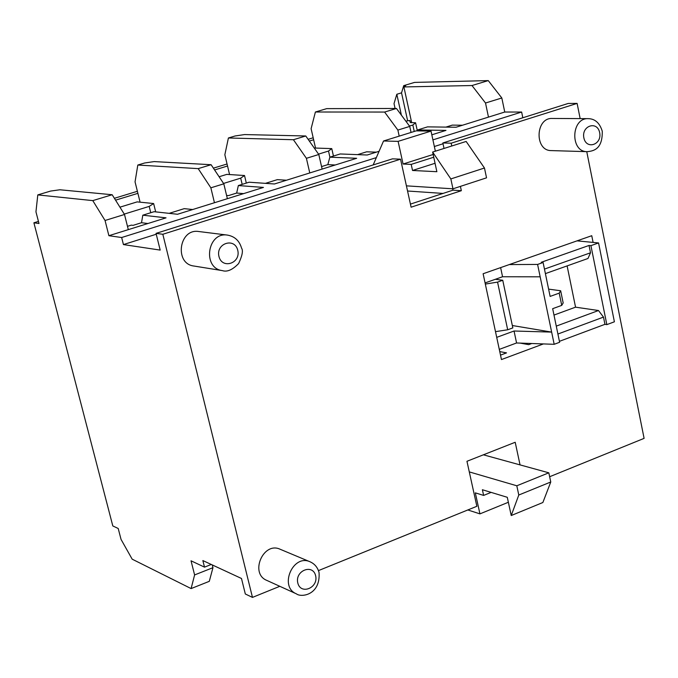 <?xml version="1.0" encoding="UTF-8"?>
<svg xmlns="http://www.w3.org/2000/svg" width="678" height="678" viewBox="0 0 678 678"><rect width="100%" height="100%" fill="white"/><g stroke="black" fill="none" stroke-linecap="round" stroke-linejoin="round"><path stroke-width="1.02" d="M140.092 202.18L135.049 181.874L137.812 165.034L198.205 168.627L210.858 187.814L223.808 183.823L211.104 164.712L154.16 161.593L144.753 162.966L137.812 165.034M223.808 183.823L227.367 198.688L214.451 202.73L210.858 187.814M520.111 343.102L528.687 344.653L531.747 343.509M194.603 574.936L191.103 588.58L209.29 581.334L212.96 567.681L194.603 574.936L191.035 560.799L204.51 567.139L202.858 560.562L241.478 578.478L245.317 593.987L252.47 597.403L162.822 234.274L400.554 159.177L392.486 158.847L156.042 233.376L162.822 234.274M156.254 234.232L123.43 244.58L160.178 250.089L156.042 233.376M410.427 204.103L452.997 190.162L452.701 188.798M444.022 148.448L442.853 142.973L451.167 143.194L451.768 145.999M451.167 143.194L577.114 103.403L568.215 103.454L442.853 142.973M500.508 355.119L506.517 352.882L499.754 351.594M396.435 108.463L326.703 108.633L315.397 112.006L384.604 112.056L397.876 130.074L409.741 126.413L396.435 108.463L384.604 112.056M409.741 126.413L411.054 132.447M526.984 344.339L526.772 343.339M516.577 342.975L554.18 344.305L551.646 332.101L514.043 331.008L516.577 342.975L499.279 349.382M514.043 331.008L496.711 337.364M485.084 282.921L502.559 276.751L500.627 267.615M559.206 293.133L561.731 305.38L563.172 302.956L560.664 290.76L559.206 293.133L550.121 296.413L543.095 262.496L541.256 262.284L589.029 245.453L590.513 252.792L587.979 258.488L545.4 273.615M502.559 276.751L540.171 276.81L537.595 264.437L543.095 262.496M540.171 276.81L551.646 332.101L512.331 325.516M561.731 305.38L552.663 308.685L559.613 342.271L554.18 344.305M590.513 252.792L544.468 269.098M589.029 245.453L590.919 245.639L606.835 324.626L604.946 324.33L603.488 317.101L598.496 310.524L575.554 307.168L567.113 265.903M557.909 334.034L603.488 317.101M598.496 310.524L556.274 326.118M604.946 324.33L559.418 341.331M560.664 290.76L548.612 289.125M553.985 315.075L575.554 307.168M495.372 279.285L502.745 280.268L497.559 282.107L485.329 284.082M495.491 331.652L507.686 329.779L497.559 282.107M507.686 329.779L512.831 327.898L502.745 280.268M590.919 245.639L598.572 242.944L614.395 321.796L606.835 324.626M537.595 264.437L509.322 264.573M577.029 240.859L598.572 242.944M315.533 148.058L311.109 128.676L315.397 112.006M309.346 141.066L313.643 139.753M229.571 174.56L224.85 154.737L228.41 137.981L235.071 135.99L244.58 134.566L305.77 135.981L293.421 139.727L306.405 158.313L318.796 154.491L305.77 135.981M214.595 169.958L227.537 166.008M115.548 200.163L137.897 193.349M219.104 176.746L226.808 174.382L244.521 175.509L240.698 178.153L223.554 183.441M119.938 207.171L137.176 201.883L153.626 203.536L149.194 206.4L124.26 214.095M38.443 221.418L33.9 222.799L112.811 525.942L118.218 528.493L121.048 539.408L132.176 559.172L191.103 588.58M313.185 137.77L308.117 139.312M227.054 163.991L213.392 168.152M137.388 191.289L114.387 198.298M155.686 211.875L153.626 203.536M246.309 183.085L244.521 175.509M314.236 148.016L331.762 148.609L328.508 151.05L318.541 154.126M333.457 156.05L331.762 148.609M149.194 206.4L150.762 212.722M240.698 178.153L242.173 184.374M328.508 151.05L329.898 157.16M405.851 121.167L409.58 120.472L410.393 122.557L415.58 122.769L412.843 125.015L409.478 126.057M412.843 125.015L414.25 131.464M417.334 130.837L415.58 122.769M33.9 222.799L38.985 223.511L35.951 211.816L37.79 194.9L50.604 191.069L59.901 189.772L112.167 194.739L92.784 200.62L105.048 220.486L124.506 214.477L112.167 194.739M395.088 108.463L394.02 103.615L396.825 94.267L401.537 92.852L403.724 85.64L414.563 82.402L488.253 80.597L471.998 85.53L485.516 103.014L501.822 97.979L488.253 80.597M318.796 154.491L322.126 169.085L309.77 172.949L306.405 158.313M399.198 136.125L397.876 130.074M403.724 85.64L405.741 85.589L403.893 86.945L471.998 85.53M501.822 97.979L504.746 112.031L488.474 117.116L485.516 103.014M124.506 214.477L128.303 229.639L108.887 235.707L105.048 220.486M92.784 200.62L37.79 194.9M228.41 137.981L293.421 139.727M211.104 164.712L198.205 168.627M212.265 564.927L212.96 567.681M443.039 193.425L407.546 191.01M411.69 122.726L403.893 86.945M401.393 115.15L396.825 94.267M401.537 92.852L407.622 120.726M321.558 166.585L327.83 164.627L329.864 157.169L356.679 158.288L322.126 169.085M309.77 172.949L274.446 183.984L249.123 182.213L238.342 185.56L236.664 193.052L243.597 193.62M238.342 185.56L263.454 187.416L227.367 198.688M214.451 202.73L177.526 214.265L154.067 211.697L142.812 215.189L141.516 222.723L147.923 223.511M488.474 117.116L456.048 127.244L427.53 126.871L417.614 129.947L417.317 130.888M142.812 215.189L166.042 217.85L128.303 229.639M452.997 190.162L461.337 190.704L411.105 207.188L400.554 159.177M460.413 186.374L461.337 190.704M443.022 143.778L434.352 146.507M522.814 117.769L521.636 112.039L504.746 112.031M123.43 244.58L121.659 237.52L376.341 157.627M432.92 139.871L521.636 112.039M406.419 185.848L452.972 188.815L450.845 178.933L432.623 152.058L436.869 171.703L412.529 170.475L411.199 164.39L403.079 164.025L398.105 141.363L383.536 140.99L373.18 164.932M383.536 140.99L416.165 130.862L431.022 131.108L435.361 151.194M398.105 141.363L431.022 131.108M403.079 164.025L433.149 154.482M411.199 164.39L433.742 157.22M412.529 170.475L435.056 163.279M432.623 152.058L466.142 141.448L484.465 168.017L486.541 177.831L452.972 188.815M450.845 178.933L484.465 168.017M252.47 597.403L279.811 586.309M318.448 570.613L476.854 506.288L466.956 461.286L515.204 442.268L520.043 464.888M549.646 476.727L644.1 438.369L586.758 151.652M577.114 103.403L580.156 118.608M587.165 151.669L551.282 150.592C534.374 150.914 535.349 117.565 552.248 118.455L588.216 118.65C571.02 117.735 569.969 151.999 587.165 151.669C593.555 151.101 602.649 149.219 602.259 131.193C599.691 122.947 595.004 118.76 588.216 118.65M296.405 593.852L266.742 580.368C249.462 573.444 263.335 541.264 280.107 549.239L310.1 561.808C292.981 553.655 278.777 586.792 296.405 593.852C301.108 597.725 320.635 595.182 319.05 572.571C317.677 567.461 314.702 563.876 310.1 561.808M222.409 270.624L193.883 266.022C174.051 263.734 179.085 228.172 198.781 231.52L227.461 235.096C207.332 231.664 202.129 268.285 222.409 270.624C227.096 272.209 232.495 269.852 238.614 263.564C242.3 255.708 243.283 250.572 241.563 248.14C239.419 240.749 234.715 236.393 227.461 235.096M543.417 343.924L501.457 359.56L483.117 273.743L591.75 235.707L593.097 242.41M127.472 226.342L131.337 225.138L133.066 225.359L141.516 222.723M169.161 213.35L184.213 208.654L192.679 209.527M226.588 195.45L228.579 195.578L236.664 193.052M265.42 183.348L277.353 179.636L286.455 180.229M327.83 164.627L335.237 164.991M357.577 154.635L366.637 151.813L376.315 152.152M379.078 151.296L367.196 155.008L340.195 153.965L329.864 157.169M462.506 125.227L452.302 125.116L445.887 127.117M417.614 129.947L445.971 130.396L431.827 134.812M108.887 235.707L121.659 237.52M469.295 471.905L516.805 485.779L548.824 472.812L483.389 454.811M204.51 567.139L211.282 564.469M516.805 485.779L518.789 495.025L511.229 515.534L507.288 497.296L482.389 489.736L483.626 495.415L475.312 492.855L479.931 513.873L467.82 509.958M479.931 513.873L508.364 502.262M483.626 495.415L491.118 492.389M511.229 515.534L542.866 502.508L550.765 481.999L548.824 472.812M518.789 495.025L550.765 481.999M409.987 120.574L410.419 122.591M237.758 250.301C241.004 263.344 222.037 269.581 218.943 256.42C215.68 243.283 234.741 237.164 237.758 250.301M315.626 575.707C318.652 587.843 300.676 595.233 297.795 582.961C294.761 570.732 312.821 563.452 315.626 575.707M599.666 132.676C602.166 144.787 586.224 150.033 583.851 137.82C581.343 125.625 597.352 120.481 599.666 132.676"/></g></svg>
